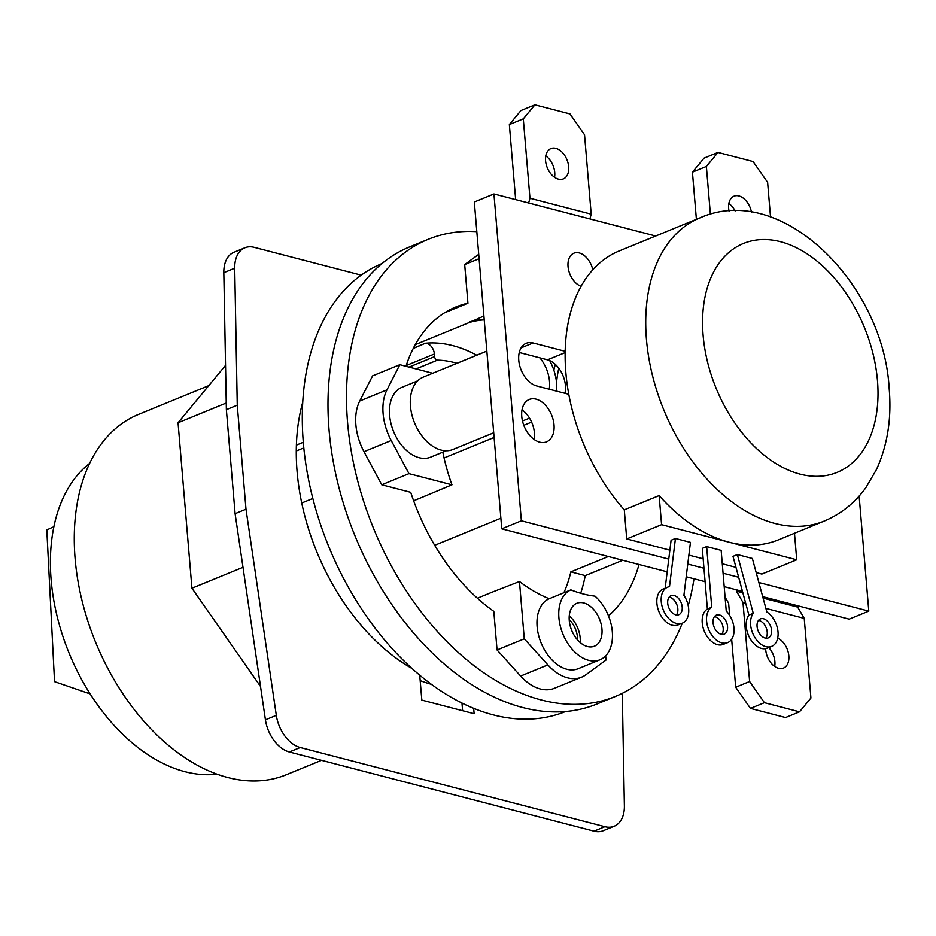 <?xml version="1.0" encoding="UTF-8"?>
<svg xmlns="http://www.w3.org/2000/svg" width="936" height="936" viewBox="0 0 936 936"><rect width="100%" height="100%" fill="white"/><g stroke="black" fill="none" stroke-linecap="round" stroke-linejoin="round"><path stroke-width="1.4" d="M624.289 509.851L659.143 495.577A163.835 106.189 67.7 0 0 729.156 542.225A163.835 106.189 67.7 0 0 778.307 539.885L824.054 521.141A163.835 106.189 -112.3 0 1 646.46 339.499A163.835 106.189 -112.3 0 1 646.296 337.533A163.835 106.189 -112.3 0 1 699.882 217.912L619.281 250.918A163.835 106.189 67.7 0 0 565.847 372.505A163.835 106.189 67.7 0 0 624.289 509.851L626.734 538.937L669.872 550.146M659.143 495.577L661.588 524.663L796.723 559.786L761.857 574.06L756.183 572.586M735.965 567.333L722.276 563.776M703.17 558.804L688.884 555.095M796.723 559.786L794.488 533.251M661.588 524.663L626.734 538.937M675.441 538.481L669.497 586.661A19.434 12.589 -112.3 0 0 667.59 587.188A19.434 12.589 -112.3 0 0 661.249 601.602A19.434 12.589 -112.3 0 0 665.987 615.034A19.434 12.589 -112.3 0 0 682.321 623.154A19.434 12.589 -112.3 0 0 688.65 608.728A19.434 12.589 -112.3 0 0 683.912 595.296L690.452 542.377L675.441 538.481L671.089 540.259L665.168 588.171M727.658 642.611A19.434 12.589 -112.3 0 0 734 628.185A19.434 12.589 -112.3 0 0 726.242 611.009L721.153 550.356L706.657 546.589L711.746 607.242L707.394 609.02A19.434 12.589 67.7 0 0 702.234 622.85A19.434 12.589 67.7 0 0 723.306 644.389L727.658 642.611A19.434 12.589 -112.3 0 1 714.355 638.235A19.434 12.589 -112.3 0 1 706.598 621.059A19.434 12.589 -112.3 0 1 711.746 607.242M707.394 609.02L702.292 548.367L706.657 546.589M771.685 646.378A19.434 12.589 -112.3 0 0 778.027 631.964A19.434 12.589 -112.3 0 0 766.853 611.968L752.357 558.464L737.346 554.568L732.993 556.347L748.905 615.116A19.434 12.589 67.7 0 0 746.261 626.617A19.434 12.589 67.7 0 0 767.333 648.168L771.685 646.378A19.434 12.589 -112.3 0 1 761.799 644.834A19.434 12.589 -112.3 0 1 750.625 624.838A19.434 12.589 -112.3 0 1 753.269 613.326L737.346 554.568M667.59 587.188L663.226 588.966A19.434 12.589 67.7 0 0 656.897 603.392A19.434 12.589 67.7 0 0 677.957 624.932L682.321 623.154M669.135 597.156A10.284 6.657 -112.3 0 1 677.839 608.833A10.284 6.657 -112.3 0 1 676.424 614.964M682.204 607.054A10.284 6.657 67.7 0 0 671.053 595.659A10.284 6.657 67.7 0 0 667.707 603.287A10.284 6.657 67.7 0 0 678.846 614.683A10.284 6.657 67.7 0 0 682.204 607.054M714.472 616.613A10.284 6.657 -112.3 0 1 723.189 628.29A10.284 6.657 -112.3 0 1 721.761 634.409M727.541 626.512A10.284 6.657 67.7 0 0 716.403 615.104A10.284 6.657 67.7 0 0 713.045 622.744A10.284 6.657 67.7 0 0 724.195 634.14A10.284 6.657 67.7 0 0 727.541 626.512M758.499 620.392A10.284 6.657 -112.3 0 1 767.216 632.069A10.284 6.657 -112.3 0 1 765.788 638.188M748.905 615.116L753.269 613.326M771.568 630.279A10.284 6.657 67.7 0 0 760.43 618.883A10.284 6.657 67.7 0 0 757.072 626.512A10.284 6.657 67.7 0 0 768.222 637.907A10.284 6.657 67.7 0 0 771.568 630.279M556.557 382.765A105.873 68.62 -112.3 0 1 558.804 368.246M555.376 364.42A105.873 68.62 67.7 0 0 553.843 370.118M859.143 496.068L868.795 611.103L758.874 582.52M738.656 577.266L723.072 573.218M703.966 568.246L687.773 564.045M668.76 559.096L521.375 520.79L493.939 193.974L655.668 236.012M554.018 424.85A22.873 14.824 67.7 0 0 529.226 399.485A22.873 14.824 67.7 0 0 521.761 416.461A22.873 14.824 67.7 0 0 546.565 441.827A22.873 14.824 67.7 0 0 554.018 424.85M592.816 269.802A17.924 11.618 67.7 0 0 573.885 253.211A17.924 11.618 67.7 0 0 568.035 266.514A17.924 11.618 67.7 0 0 581.08 286.334M565.18 351.304L533.099 342.962A22.873 14.824 67.7 0 0 526.231 343.29A22.873 14.824 67.7 0 0 518.766 360.266A22.873 14.824 67.7 0 0 536.702 385.96L568.784 394.302M763.097 598.104L797.647 607.078L797.53 605.697L849.186 619.129L868.795 611.103M667.192 571.814L501.766 528.817L474.33 202L493.939 193.974M692.429 172.177L706.376 166.468L717.994 152.439L704.048 158.149L692.429 172.177L696.396 219.34M710.401 214.332L706.376 166.468M728.863 203.521A16.38 10.624 -112.3 0 1 735.123 210.951M770.515 216.883L767.625 182.391L753.082 161.554L717.994 152.439M742.482 591.388L724.195 586.638M705.089 581.665L686.205 576.763M522.031 409.863A22.873 14.824 -112.3 0 1 534.421 432.877A22.873 14.824 -112.3 0 1 534.152 439.475M549.268 389.224A29.063 18.837 67.7 0 0 549.514 381.385A29.063 18.837 67.7 0 0 539.85 357.844L547.49 359.834A22.873 14.824 -112.3 0 1 549.701 360.606A22.873 14.824 -112.3 0 1 565.426 385.527A22.873 14.824 -112.3 0 1 564.923 393.295M515.654 199.614L509.348 124.582L523.294 118.872L534.912 104.844L570.001 113.97L584.544 134.796L591.201 214.168L529.963 198.245L528.653 202.995M589.902 218.919L591.201 214.168M523.294 118.872L529.963 198.245M568.678 166.76A16.38 10.624 67.7 0 0 550.918 148.59A16.38 10.624 67.7 0 0 545.571 160.758A16.38 10.624 67.7 0 0 563.332 178.916A16.38 10.624 67.7 0 0 568.678 166.76M534.912 104.844L520.966 110.553L509.348 124.582M545.782 155.926A16.38 10.624 -112.3 0 1 554.732 172.47A16.38 10.624 -112.3 0 1 554.533 177.302M501.766 528.817L521.375 520.79M797.53 605.697L762.7 596.641M736.293 589.774L736.41 591.166L742.88 592.839M731.659 639.276L735.684 687.235L750.473 708.412L764.408 702.702L799.508 711.828L810.927 698.022L804.235 618.368L797.647 607.078M764.408 702.702L749.631 681.525L742.985 602.445L745.664 603.147M765.882 608.4L804.235 618.368M765.671 648.648A16.38 10.624 67.7 0 0 765.73 649.912A16.38 10.624 67.7 0 0 783.49 668.07A16.38 10.624 67.7 0 0 788.837 655.914A16.38 10.624 67.7 0 0 777.699 638.118M750.473 708.412L785.561 717.538L799.508 711.828M725.072 597.121L728.629 603.205L729.647 615.361M768.772 647.572A16.38 10.624 -112.3 0 1 774.891 661.623A16.38 10.624 -112.3 0 1 774.692 666.455M735.684 687.235L749.631 681.525M736.41 591.166L742.985 602.445M486.849 351.082L423.201 377.138A39.101 25.342 67.7 0 0 410.448 406.165A39.101 25.342 67.7 0 0 452.837 449.514L493.705 432.783M549.701 360.606A39.101 25.342 -112.3 0 1 556.592 383.222A39.101 25.342 -112.3 0 1 556.604 391.131M539.85 357.844L519.269 352.498M751.468 212.179A16.38 10.624 67.7 0 0 734 196.186A16.38 10.624 67.7 0 0 728.653 208.342A16.38 10.624 67.7 0 0 729.074 211.173M415.268 344.647L469.544 322.417A154.768 100.304 67.7 0 1 484.228 319.866M413.384 348.18L425.459 343.231A154.768 100.304 -112.3 0 1 476.74 355.212M694.009 578.787A246.999 160.079 -112.3 0 1 688.206 605.627M682.297 623.154A246.999 160.079 -112.3 0 1 615.338 696.478A246.999 160.079 -112.3 0 1 347.584 422.639A246.999 160.079 -112.3 0 1 428.138 239.335A246.999 160.079 -112.3 0 1 476.822 231.66M608.494 615.888A173.885 112.694 67.7 0 0 639.031 564.502M478.717 254.346L464.689 264.596L479.092 258.699M405.955 366.292A173.885 112.694 67.7 0 1 455.844 306.985A173.885 112.694 67.7 0 1 467.93 303.217L464.689 264.596M399.836 364.701L372.598 375.862L359.74 401.017A46.987 30.455 67.7 0 0 355.867 424.792A46.987 30.455 67.7 0 0 363.987 451.678L381.748 484.789L408.974 473.639L391.225 440.517A46.987 30.455 -112.3 0 1 383.105 413.642A46.987 30.455 -112.3 0 1 386.966 389.867L399.836 364.701L432.701 373.253M605.662 655.867L606.013 660.055L585.866 674.774A46.987 30.455 -112.3 0 1 581.63 677.149L554.393 688.299A46.987 30.455 67.7 0 1 520.627 676.049L497.051 649.958L493.81 611.348A173.885 112.694 67.7 0 1 410.717 492.324L381.748 484.789M428.138 239.335L409.617 246.917A246.999 160.079 67.7 0 0 329.074 430.221A246.999 160.079 67.7 0 0 596.817 704.059L615.338 696.478M381.993 263.578A242.05 156.874 67.7 0 0 303.369 443.079A242.05 156.874 67.7 0 0 565.449 711.559M301.743 503.006L312.811 498.478M303.299 442.272L296.396 445.103M296.279 450.976L303.802 447.888M429.835 683.257L428.957 683.619M413.642 500.772L425.131 496.068A154.768 100.304 67.7 0 1 425.049 495.846M608.341 556.522L570.855 571.873A154.768 100.304 67.7 0 1 563.893 592.734M477.383 598.209L492.196 592.137A154.768 100.304 67.7 0 0 492.664 592.5M492.196 592.137L519.468 581.513A155.294 100.643 67.7 0 0 549.245 598.724M497.051 649.958L524.277 638.808L519.468 581.513M425.131 496.068L451.959 484.813L408.974 473.639M442.822 452.158A153.832 99.707 67.7 0 0 451.959 484.813M467.93 303.217L444.577 312.788M469.544 322.417L483.9 315.994M469.498 321.89A153.574 99.544 -112.3 0 1 484.181 319.281M417.596 380.894L401.93 387.317A37.756 24.465 67.7 0 0 389.61 415.327A37.756 24.465 67.7 0 0 430.537 457.189L446.215 450.766M581.63 677.149A46.987 30.455 -112.3 0 1 547.864 664.899L524.277 638.808M570.878 589.867L549.093 598.783A37.873 24.547 67.7 0 0 537.124 626.734A37.873 24.547 67.7 0 0 578.179 668.713L599.964 659.786A37.873 24.547 -112.3 0 1 558.909 617.807A37.873 24.547 -112.3 0 1 570.878 589.867A155.423 100.737 67.7 0 0 595.015 596.138A37.873 24.547 -112.3 0 1 612.308 631.683A37.873 24.547 -112.3 0 1 599.964 659.786M583.783 602.959A23.189 15.023 67.7 0 0 576.822 603.287A23.189 15.023 67.7 0 0 569.264 620.498A23.189 15.023 67.7 0 0 587.434 646.53A23.189 15.023 67.7 0 0 594.395 646.203A23.189 15.023 67.7 0 0 601.953 628.992A23.189 15.023 67.7 0 0 583.783 602.959M569.252 615.876A23.189 15.023 -112.3 0 1 580.168 637.919A23.189 15.023 -112.3 0 1 580.18 642.541M577.524 639.92A19.317 12.519 67.7 0 0 577.442 637.205A19.317 12.519 67.7 0 0 569.205 619.609M580.694 593.26A173.885 112.694 -112.3 0 0 585.257 575.617L570.855 571.873M585.257 575.617L622.744 560.266M425.459 343.231L413.256 348.438M456.99 363.297A136.785 88.651 67.7 0 0 437.416 360.149A3.089 2.001 -112.3 0 1 434.608 356.616L434.398 353.995A9.278 6.014 67.7 0 0 425.482 343.43M89.645 463.378A170.633 110.6 67.7 0 0 51.152 580.074A170.633 110.6 67.7 0 0 216.93 774.189M90.078 693.88L54.534 681.654L46.8 529.916L53.878 526.711M361.202 275.161L254.194 247.35A30.911 20.03 67.7 0 0 244.916 247.783A30.911 20.03 67.7 0 0 234.714 268.222L237.264 405.194L245.992 509.196L276.319 715.35A30.911 20.03 67.7 0 0 300.257 747.513L604.89 826.699A30.911 20.03 67.7 0 0 614.168 826.254A30.911 20.03 67.7 0 0 624.382 805.826L622.276 693.33M302.761 402.164A187.024 121.212 67.7 0 0 411.758 668.351M419.737 675.277L421.82 700.105L474.131 713.712L473.686 708.423M244.916 247.783L234.023 252.252A30.911 20.03 67.7 0 0 223.821 272.68L226.372 409.664L235.1 513.665L265.426 719.807A30.911 20.03 67.7 0 0 289.364 751.971L593.997 831.156A30.911 20.03 67.7 0 0 603.275 830.712L614.168 826.254M226.243 403.018L178.051 422.756L225.541 365.379M242.997 567.31L191.939 588.217L178.051 422.756M260.524 686.451L191.939 588.217M321.504 760.324L286.205 774.774A194.723 126.208 -112.3 0 1 75.126 558.886A194.723 126.208 -112.3 0 1 138.622 414.367L208.775 385.644M237.264 405.194L226.372 409.664M245.992 509.196L235.1 513.665M462.606 710.716L461.974 703.147M420.182 680.624A185.48 120.206 67.7 0 0 431.168 684.251M877.477 380.589A123.646 80.145 -112.3 0 1 877.594 382.075A123.646 80.145 -112.3 0 1 799.496 473.979A123.646 80.145 -112.3 0 1 703.111 335.263A123.646 80.145 -112.3 0 1 702.995 333.789A123.646 80.145 -112.3 0 1 781.092 241.874A123.646 80.145 -112.3 0 1 877.477 380.589M533.099 342.962L521.106 347.876M547.49 359.834L565.157 352.603M391.225 440.517L363.987 451.678M359.74 401.017L386.966 389.867M520.627 676.049L547.864 664.899M437.416 360.149L416.017 368.913M409.032 367.099L434.608 356.616M434.398 353.995L406.201 365.531M604.89 826.699L593.997 831.156M234.714 268.222L223.821 272.68M276.319 715.35L265.426 719.807M300.257 747.513L289.364 751.971M500.877 518.205L434.69 545.302M824.054 521.141C841.031 514.016 854.977 502.831 865.905 487.609L876.529 469.439C887.515 445.243 891.739 418.38 889.2 388.826C883.841 284.064 781.478 181.291 699.882 217.912M531.601 422.113L523.797 425.307M494.103 437.463L444.062 457.961M529.507 418.123L522.487 420.989"/></g></svg>
